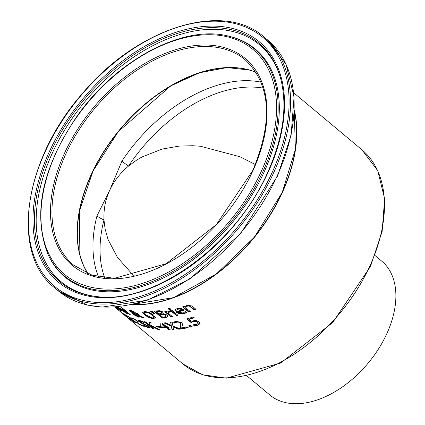 <?xml version="1.0" encoding="UTF-8"?>
<svg xmlns="http://www.w3.org/2000/svg" width="425" height="425" viewBox="0 0 425 425"><rect width="100%" height="100%" fill="white"/><g stroke="black" fill="none" stroke-linecap="round" stroke-linejoin="round"><path stroke-width="0.64" d="M194.012 317.533A139.219 87.683 129.9 0 1 189.401 319.005L189.252 319.329L191.473 321.178L195.771 320.37L199.017 321.629L199.883 323.871M199.957 323.664L197.848 325.279L194.31 325.784L193.131 324.801A139.57 87.906 -50.1 0 0 193.242 324.769L196.913 324.466L198.268 323.181L197.524 321.847L195.643 321.066L193.322 321.358L191.202 322.208L187.159 318.835M200.106 323.335L197.997 324.955L194.453 325.465L193.651 324.796M198.215 323.351L198.066 323.675L197.375 322.171L195.5 321.39L195.643 321.066M195.5 321.39L193.173 321.677L191.053 322.527L191.202 322.208M191.053 322.527L186.766 318.947A139.57 87.906 -50.1 0 0 193.269 316.912L194.246 317.73A139.57 87.906 129.9 0 1 189.252 319.329M198.119 323.505L198.268 323.181M194.31 325.784L194.453 325.465M121.422 310.654L120.445 310.165M118.022 307.939A139.219 87.683 129.9 0 1 117.598 307.7M115.919 306.93A139.57 87.906 -50.1 0 0 117.534 307.833L117.629 307.631M117.534 307.833L115.929 306.595M115.154 306.659L119.372 309.708L120.657 310.181A139.57 87.906 -50.1 0 0 120.721 310.213L121.863 311.169L120.302 310.478L115.318 306.978M116.609 306.871L119.351 309.028A139.57 87.906 129.9 0 1 115.627 306.951M127.346 313.793L119.903 309.283L118.277 307.557L122.039 309.193L125.471 311.732A139.57 87.906 129.9 0 1 121.045 309.862L125.38 312.667L126.772 312.901A139.57 87.906 -50.1 0 0 126.836 312.928L127.983 313.884L125.773 312.821M121.072 309.798L120.408 309.267M119.691 308.672L118.511 307.509M124.663 311.058A139.219 87.683 129.9 0 1 123.617 310.632M121.986 309.453L119.51 308.391L120.243 309.193A139.57 87.906 -50.1 0 0 123.606 310.648L122.092 309.219M119.908 308.035L119.51 308.391M119.659 308.051L119.537 308.343M123.606 310.648L123.744 310.346M129.625 314.665L120.934 307.408A139.57 87.906 -50.1 0 0 122.044 307.785L130.735 315.047A139.57 87.906 129.9 0 1 129.625 314.665L129.763 314.357L121.8 307.705M115.063 306.993L115.781 307.45A139.57 87.906 -50.1 0 0 115.834 307.487L114.936 307.004M155.518 317.714L153.351 318.707L148.973 317.682L144.59 314.941L142.572 312.322L144.681 311.461L149.106 312.359L153.558 314.989L155.444 317.974M155.656 317.411L153.489 318.405L149.111 317.379L144.728 314.643L142.715 311.955M148.766 312.965L145.642 312.263L144.272 312.943L145.966 315.015L152.4 317.905L153.733 317.438L152.123 315.042L148.766 312.965L148.904 312.662L145.78 311.961L144.41 312.641M144.447 312.37L144.272 312.943M153.781 317.273L152.262 314.739L148.904 312.662M134.034 312.205L133.37 311.504L130.523 310.377L130.385 310.68L130.916 310.638L130.895 311.371L131.888 312.051L133.631 312.89L134.034 312.205L133.769 312.593M133.758 313.772L133.827 313.427L134.566 314.675L138.332 316.604L139.347 316.158L133.827 313.427L133.965 313.124L133.896 313.469L133.965 313.124L139.485 315.855L139.347 316.471L139.485 315.855M138.863 315.414L136.579 313.422A139.57 87.906 -50.1 0 0 137.833 313.602L140.186 316.035L144.542 318.054A139.57 87.906 129.9 0 1 142.89 317.847L140.393 316.657L138.906 317.294L133.562 314.606L132.573 313.459L132.834 312.97L129.742 311.137L129.046 310.176L130.262 310.059L134.364 311.929L135.129 312.816L134.619 313.342L138.863 315.414L139.002 315.111L137.185 313.512M135.267 312.513L134.619 313.342M140.404 316.917L139.044 316.992L133.7 314.303L132.712 313.151L132.972 312.667L129.88 310.834L129.184 309.873M143.586 317.618A139.219 87.683 129.9 0 1 143.028 317.544L140.532 316.359L140.362 317.087M133.631 312.89L133.896 312.508L133.232 311.807L130.916 310.638L131.054 310.335M132.712 313.151L132.972 312.667M135.129 312.816L135.123 313.103M142.89 317.847L143.028 317.544M150.222 311.137A139.57 87.906 -50.1 0 0 151.789 311.031L154.716 313.756A139.57 87.906 129.9 0 1 153.765 313.82L150.222 311.137M153.765 313.82L153.903 313.517L150.721 311.105M154.424 313.485A139.219 87.683 129.9 0 1 153.903 313.517M163.317 313.028L162.961 313.608L167.089 315.005L167.907 316.598M167.971 316.455L165.511 317.475A139.219 87.683 129.9 0 1 162.435 317.826L154.429 311.137M163.572 314.038L161.458 314.123A139.219 87.683 129.9 0 1 159.837 314.319L159.699 314.627L162.77 317.193A139.57 87.906 -50.1 0 0 163.928 317.055L166.037 316.428L166.255 315.993L165.755 314.983L163.572 314.038L163.434 314.346L161.319 314.431A139.57 87.906 129.9 0 1 159.699 314.627M160.028 311.265L157.845 311.35A139.219 87.683 129.9 0 1 156.48 311.514L156.342 311.822L158.775 313.852A139.57 87.906 -50.1 0 0 160.395 313.661L161.851 313.092L161.458 311.908L160.028 311.265L159.89 311.573L157.707 311.658A139.57 87.906 129.9 0 1 156.342 311.822M161.776 313.198L161.314 312.216L159.89 311.573M166.037 316.428L165.612 315.297L163.434 314.346M167.87 316.683L165.373 317.783A139.57 87.906 129.9 0 1 162.297 318.128L153.977 311.18A139.57 87.906 -50.1 0 0 156.814 310.861L160.002 310.744L162.679 311.844L162.924 313.576L163.264 313.183M162.297 318.128L162.435 317.826M170.271 311.716L167.976 312.928L172.407 316.625A139.57 87.906 129.9 0 1 170.999 316.896L164.751 311.684A139.57 87.906 -50.1 0 0 166.159 311.413L167.094 312.189L169.251 310.787L170.345 311.7A139.57 87.906 129.9 0 1 170.271 311.716L170.298 311.658M170.414 311.403L169.596 311.536L168.072 312.71M167.976 312.928L168.119 312.614M172.13 316.397A139.219 87.683 129.9 0 1 171.137 316.588L165.171 311.605M170.999 316.896L171.137 316.588M177.793 315.132A139.219 87.683 129.9 0 1 176.747 315.392L170.765 310.393M170.361 310.489A139.57 87.906 -50.1 0 0 171.806 310.133L178.054 315.35A139.57 87.906 129.9 0 1 176.603 315.706L170.361 310.489M176.603 315.706L176.747 315.392M169.23 309.644L168.141 308.736A139.57 87.906 -50.1 0 0 169.782 308.332L170.871 309.241A139.57 87.906 129.9 0 1 169.23 309.644L169.373 309.331L168.544 308.635M170.616 309.028A139.219 87.683 129.9 0 1 169.373 309.331M186.819 312.056L184.296 313.475C180.248 314.054 177.698 313.576 176.651 312.051L175.371 309.581M183.972 309.931A139.219 87.683 129.9 0 1 178.213 311.706L178.064 312.024L183.212 313.039L185.438 311.456A139.57 87.906 -50.1 0 0 185.528 311.424L186.671 312.38L184.153 313.799L176.502 312.37L175.291 309.74L177.225 308.433L180.498 308.199L184.211 310.128A139.57 87.906 129.9 0 1 178.064 312.024M180.317 308.736L178.149 308.858L176.922 309.687L176.736 310.107L177.262 311.355A139.57 87.906 -50.1 0 0 181.932 309.947L182.081 309.623L180.317 308.736L180.168 309.06L178.006 309.177L176.736 310.107M181.932 309.947L180.168 309.06M126.198 316.561L124.812 315.403A139.57 87.906 -50.1 0 0 124.881 315.462L128.642 318.128L119.68 311.073L125.019 314.946A139.57 87.906 129.9 0 1 124.939 314.898L121.593 312.646L130.608 319.701L126.214 316.529M129.699 318.793L129.29 318.506M190.071 311.376A139.219 87.683 129.9 0 1 188.913 311.791L182.904 306.77M195.798 309.166A139.219 87.683 129.9 0 1 194.592 309.655L189.332 305.639L187.414 305.819L185.635 307.673L190.299 311.573A139.57 87.906 129.9 0 1 188.764 312.12L188.913 311.791M188.764 312.12L182.522 306.903A139.57 87.906 -50.1 0 0 184.057 306.356L184.79 306.845M185.635 307.673L187.26 306.154L189.178 305.973L194.438 309.99A139.57 87.906 129.9 0 0 196.015 309.347L191.962 305.963L186.671 305.161L184.769 306.887M194.438 309.99L194.592 309.655M138.954 324.371L137.774 323.382L137.833 322.58L136.574 320.753L133.705 319.037L132.387 318.787A139.57 87.906 129.9 0 1 132.324 318.761L131.139 317.767L132.823 318.261L137.705 321.125L138.917 322.357L139.06 324.025A139.57 87.906 -50.1 0 0 143.315 325.63L144.282 326.437A139.57 87.906 129.9 0 1 138.954 324.371L139.097 324.057L137.918 323.074L137.971 322.272L136.717 320.45L135.761 319.738M143.56 325.832A139.219 87.683 129.9 0 1 139.097 324.057M137.774 323.382L137.918 323.074M134.263 318.904L132.526 318.479A139.219 87.683 129.9 0 1 132.467 318.447L131.835 317.927M132.754 318.761L132.892 318.447M132.387 318.787L132.526 318.479M132.324 318.761L132.467 318.447M131.442 318.931L130.916 318.638A139.219 87.683 129.9 0 1 130.597 318.463L130.682 318.001M134.969 321.693L134.799 321.385M136.499 322.628L134.837 321.996M131.607 318.814L131.368 319.09L135.219 321.725L136.351 322.979M126.671 315.382L126.347 315.308A139.219 87.683 129.9 0 1 126.278 315.27L126.119 315.132M136.356 322.936L135.097 322.538L132.451 320.71M132.382 320.859L131.203 319.871A139.57 87.906 -50.1 0 0 131.277 319.919L134.066 321.698L134.847 321.959L134.991 321.645M134.985 321.677L134.847 321.991L130.773 318.952A139.57 87.906 129.9 0 1 130.31 318.702L130.427 318.447M130.31 318.702L129.386 317.927A139.57 87.906 -50.1 0 0 129.747 318.128L130.602 318.453L130.023 317.836L126.528 315.695L126.655 315.419M126.528 315.695L126.198 315.626A139.57 87.906 129.9 0 1 126.135 315.589L124.955 314.601L128.759 316.652L131.038 318.293L131.368 319.09L131.936 318.846M126.135 315.589L126.278 315.27M126.198 315.626L126.347 315.308M152.702 328.647L144.383 321.698A139.57 87.906 -50.1 0 0 145.626 321.927L149.451 325.12L149.536 322.501A139.57 87.906 -50.1 0 0 151.103 322.671L150.838 325.274L159.662 329.646A139.57 87.906 129.9 0 1 157.988 329.465L158.127 329.163L150.769 325.433L150.625 326.103L153.951 328.876A139.57 87.906 129.9 0 1 152.702 328.647L152.841 328.344L145.031 321.821M158.828 329.242A139.219 87.683 129.9 0 1 158.127 329.163M157.988 329.465L150.631 325.736M149.451 325.12L149.658 322.517M153.452 328.461A139.219 87.683 129.9 0 1 152.841 328.344M150.137 327.393L148.511 327.436L144.702 325.858M143.538 322.007L140.197 320.976L139.921 321.369L140.377 321.98L149.069 326.405L149.993 327.717M149.998 327.696L148.367 327.744L144.776 326.347L143.39 325.183A139.57 87.906 -50.1 0 0 143.475 325.21L148.16 327.069L148.612 326.666L148.107 325.964L141.472 322.825L138.534 320.434M148.474 326.968L147.969 326.267L141.334 323.133L139.251 321.698L138.396 320.551L139.894 320.583L143.156 321.688L144.479 322.793A139.57 87.906 129.9 0 1 144.388 322.772L144.404 322.734M144.388 322.772L140.93 321.401L139.921 321.369M141.334 323.133L141.472 322.825M143.549 324.179L143.692 323.877M144.776 326.347L144.92 326.039M167.588 327.558L170.446 329.943A139.57 87.906 129.9 0 1 169.118 329.981L166.26 327.595A139.57 87.906 129.9 0 1 161.782 327.574L160.607 326.591L160.857 323.032A139.57 87.906 -50.1 0 0 162.127 322.995L166.69 326.809A139.57 87.906 -50.1 0 0 167.923 326.756L168.821 327.505A139.57 87.906 129.9 0 1 167.588 327.558L167.726 327.255A139.219 87.683 129.9 0 0 168.486 327.223M170.101 329.657A139.219 87.683 129.9 0 1 169.256 329.678L166.398 327.293A139.219 87.683 129.9 0 1 161.92 327.271L160.746 326.288L160.969 323.027M169.118 329.981L169.256 329.678M166.26 327.595L166.398 327.293M161.782 327.574L161.92 327.271M161.941 326.852A139.57 87.906 -50.1 0 0 165.362 326.846L165.5 326.543L162.249 323.829L161.941 326.852M160.607 326.591L160.746 326.288M165.362 326.846L162.111 324.132M160.246 326.984A139.219 87.683 129.9 0 1 157.043 326.761L156.448 326.267M155.895 326.219A139.57 87.906 -50.1 0 0 159.625 326.464L160.639 327.308A139.57 87.906 129.9 0 1 156.905 327.064L155.895 326.219M156.905 327.064L157.043 326.761M172.093 329.869L171.275 326.145L163.875 322.915A139.57 87.906 -50.1 0 0 165.468 322.809L171.248 325.311L170.595 322.293A139.57 87.906 -50.1 0 0 172.152 322.086L172.879 325.933L180.471 329.035A139.57 87.906 129.9 0 1 178.824 329.258L178.962 328.95L173.039 326.474L173.597 329.773A139.57 87.906 129.9 0 1 172.093 329.869L171.413 325.837L164.597 322.873M179.94 328.822A139.219 87.683 129.9 0 1 178.962 328.95M178.824 329.258L172.901 326.777M171.248 325.311L170.797 322.267M173.528 329.487A139.219 87.683 129.9 0 1 172.231 329.566M171.275 326.145L171.413 325.837M187.908 327.409A139.219 87.683 129.9 0 1 181.47 328.599L180.29 327.611L180.938 325.502L180.173 322.607L178.574 321.842L176.88 321.815L174.967 322.862A139.219 87.683 129.9 0 1 174.887 322.878L173.852 322.012M174.749 323.186L173.559 322.192L175.881 321.3L181.502 322.548L182.58 324.062L181.741 327.882A139.57 87.906 -50.1 0 0 187.212 326.83L188.174 327.632A139.57 87.906 129.9 0 1 181.326 328.908L180.147 327.919L180.8 325.81L180.03 322.915L178.436 322.15L176.736 322.129L174.829 323.17A139.57 87.906 129.9 0 1 174.749 323.186L174.887 322.878M174.829 323.17L174.967 322.862M175.435 322.618L175.578 322.309M180.147 327.919L180.29 327.611M181.326 328.908L181.47 328.599M190.31 327.144L188.716 325.816A139.57 87.906 -50.1 0 0 190.554 325.364L192.148 326.692A139.57 87.906 129.9 0 1 190.31 327.144L190.453 326.83L189.12 325.72M191.893 326.474A139.219 87.683 129.9 0 1 190.453 326.83M294.27 110.011A139.57 87.906 129.9 0 1 282.386 192.456A139.57 87.906 129.9 0 1 131.808 304.528M182.405 79.549A134.125 84.474 -50.1 0 0 81.903 199.883M187.005 291.816A139.219 87.683 -50.1 0 0 282.142 192.435M134.268 275.83L131.734 273.578L117.406 257.337L108.035 239.472L105.081 228.873L103.982 219.868A17.446 8.203 14.3 0 1 96.974 215.863A133.774 84.256 -50.1 0 0 98.504 276.877M261.125 82.168A133.774 84.256 -50.1 0 0 121.922 161.117A17.446 2.327 -146.4 0 0 128.493 166.085L136.611 160.135L141.817 157.059L161.925 149.117L179.116 146.104L192.631 145.727L200.441 146.242L240.04 156.772L255.34 164.523M121.922 161.117L109.581 190.581C113.751 181.411 120.052 173.246 128.493 166.085A131.437 82.785 129.9 0 1 263.208 88.118M104.731 277.865A131.437 82.785 129.9 0 1 103.982 219.868C103.535 209.498 105.4 199.734 109.581 190.581L96.974 215.863M246.776 375.721L269.923 395.059A87.231 54.942 -50.1 0 0 386.856 333.609A87.231 54.942 -50.1 0 0 381.762 261.157L375.036 255.542M87.959 273.695A133.774 84.256 129.9 0 1 120.094 129.646A133.774 84.256 129.9 0 1 256.116 72.362M193.173 321.677L193.322 321.358M197.375 322.171L197.524 321.847M197.848 325.279L197.997 324.955M120.302 310.478L120.44 310.186M119.903 309.283L120.031 309.007M126.31 313.443L126.448 313.129M120.286 308.545L120.408 308.279M153.351 318.707L153.489 318.405M148.973 317.682L149.111 317.379M144.59 314.941L144.728 314.643M145.642 312.263L145.78 311.961M152.123 315.042L152.262 314.739M133.232 311.807L133.37 311.504M129.742 311.137L129.88 310.834M133.562 314.606L133.7 314.303M138.906 317.294L139.044 316.992M161.314 312.216L161.458 311.908M157.707 311.658L157.845 311.35M165.612 315.297L165.755 314.983M161.319 314.431L161.458 314.123M165.373 317.783L165.511 317.475M169.453 311.849L169.596 311.536M178.006 309.177L178.149 308.858M185.656 313.124L185.805 312.8M184.153 313.799L184.296 313.475M176.502 312.37L176.651 312.051M129.333 318.962L129.482 318.644M187.26 306.154L187.414 305.819M189.178 305.973L189.332 305.639M190.878 307.02L191.032 306.68M137.833 322.58L137.971 322.272M136.574 320.753L136.717 320.45M135.102 319.722L135.235 319.425M133.705 319.037L133.848 318.729M135.097 322.538L135.24 322.224M130.773 318.952L130.916 318.638M140.93 321.401L141.068 321.098M148.367 327.744L148.511 327.436M139.251 321.698L139.395 321.39M145.568 324.928L145.706 324.626M147.969 326.267L148.107 325.964M176.736 322.129L176.88 321.815M178.436 322.15L178.574 321.842M180.03 322.915L180.173 322.607M180.8 325.81L180.938 325.502M370.037 265.662A139.57 87.906 129.9 0 1 182.947 363.981L202.555 374.733L226.371 378.181L280.532 363.067L332.69 322.575L370.488 266.422L382.128 231.561L384.641 198.757L377.74 170.685L361.882 149.743A139.57 87.906 129.9 0 1 370.037 265.662M87.842 273.647L83.571 265.668L79.9 255.122L79.316 211.475L93.133 170.776L118.262 131.649L170.738 85.903L199.447 72.787L227.083 67.58L249.714 70.067L256.047 72.255A133.774 84.256 -50.1 0 0 119.887 129.471A133.774 84.256 -50.1 0 0 87.826 273.642M73.631 265.136A133.774 84.256 129.9 0 1 94.717 108.449A133.774 84.256 129.9 0 1 245.14 59.787C270.794 84.293 273.323 121.21 252.737 170.526L216.336 224.644L166.159 263.718L114.394 278.327L91.938 275.14L73.631 265.136M294.249 110.606A139.57 87.906 129.9 0 1 282.179 192.281A139.57 87.906 129.9 0 1 132.387 304.401M253.066 170.441A134.821 84.915 -50.1 0 0 157.633 56.7A134.821 84.915 -50.1 0 0 65.588 258.676A134.821 84.915 -50.1 0 0 253.066 170.441M261.37 171.19A146.699 92.395 129.9 0 1 57.38 267.197A146.699 92.395 129.9 0 1 157.537 47.43A146.699 92.395 129.9 0 1 261.37 171.19M272.297 172.173A162.318 102.234 129.9 0 1 46.585 278.407A162.318 102.234 129.9 0 1 157.404 35.238A162.318 102.234 129.9 0 1 272.297 172.173M273.652 172.762A163.365 102.892 -50.1 0 0 264.111 37.076C223.369 0.351 136.882 27.715 81.967 94.063C23.614 160.145 10.131 253.566 54.666 287.842A163.365 102.892 -50.1 0 0 273.652 172.762M277.249 175.764A163.365 102.892 129.9 0 1 58.262 290.849L87.63 305.129L102 307.126L147.347 300.183L189.826 278.965L240.587 233.649L277.472 176.136L291.098 135.325L294.058 97.006L286.057 64.34L267.707 40.083A163.365 102.892 129.9 0 1 277.249 175.764M268.324 171.817A156.639 98.653 -50.1 0 0 157.452 39.668A156.639 98.653 -50.1 0 0 50.511 274.332A156.639 98.653 -50.1 0 0 268.324 171.817M262.836 171.727A148.006 93.218 -50.1 0 0 228.847 36.221C184.089 24.071 117.029 59.42 77.509 115.504C42.42 166.967 32.428 212.898 47.542 253.3A148.006 93.218 -50.1 0 0 149.419 282.657A148.006 93.218 -50.1 0 0 262.836 171.727M47.542 253.3L47.967 254.251A148.49 93.521 -50.1 0 0 150.174 283.703A148.49 93.521 -50.1 0 0 263.957 172.417A148.49 93.521 -50.1 0 0 229.856 36.47L228.847 36.221M97.453 296.677A155.38 97.867 129.9 0 1 84.118 99.593A155.38 97.867 129.9 0 1 280.42 77.605C287.741 105.182 283.56 136.627 267.883 171.928C236.56 244.248 154.333 304.188 97.453 296.677M280.606 78.28A154.519 97.32 -50.1 0 0 85.59 100.826A154.519 97.32 -50.1 0 0 98.148 296.74M118.421 307.248L118.277 307.557M153.733 317.438L153.871 317.135M133.928 312.757L134.066 312.455M133.737 313.528L133.875 313.225M129.359 318.357L129.216 318.676M119.829 310.749L119.68 311.073M121.215 311.854L121.072 312.178M138.539 320.243L138.396 320.551M114.739 307.02L182.947 363.981M293.68 92.777L361.882 149.743M132.244 304.433L173.416 297.654L216.213 274.077L254.363 237.187L282.248 192.403L295.38 149.233L294.254 110.457M54.666 287.842L58.262 290.849M264.111 37.076L267.707 40.083"/></g></svg>
